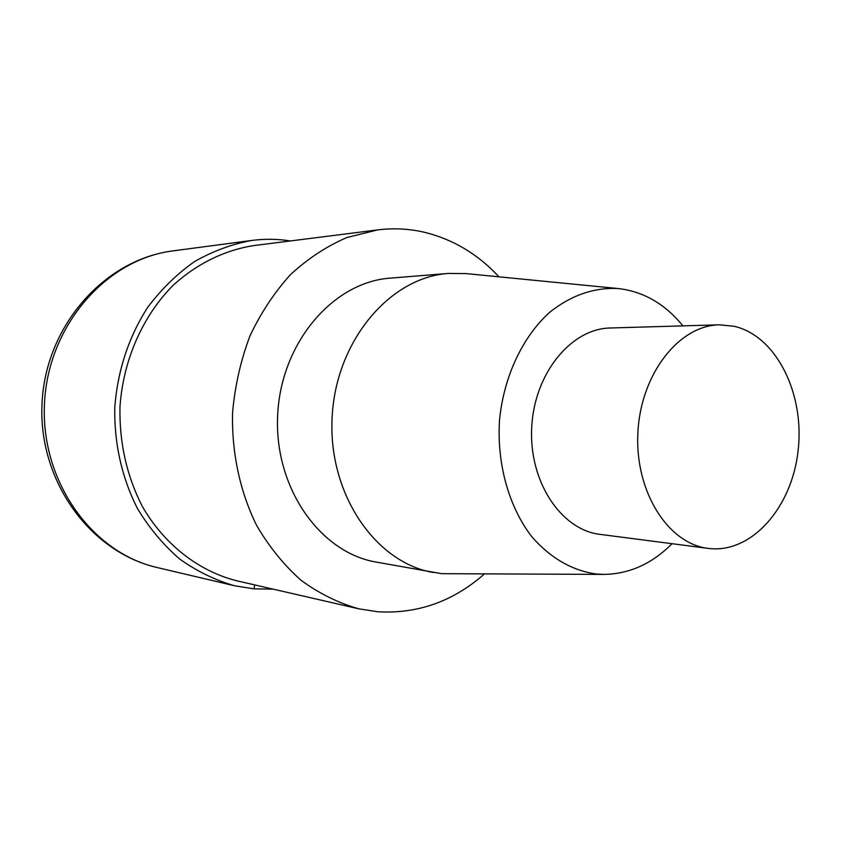 <?xml version="1.0" encoding="UTF-8"?>
<svg xmlns="http://www.w3.org/2000/svg" width="841" height="841" viewBox="0 0 841 841"><rect width="100%" height="100%" fill="white"/><g stroke="black" fill="none" stroke-linecap="round" stroke-linejoin="round"><path stroke-width="1.26" d="M498.976 276.826C478.151 254.381 453.572 239.601 425.231 232.473C409.704 228.763 393.861 227.9 377.725 229.887L253.572 245.614C224.536 250.208 196.668 263.801 173.004 285.446C142.623 316.09 123.133 360.179 119.969 406.949C119.285 442.713 126.707 475.806 142.224 506.24C164.363 544.695 198.865 571.249 236.836 580.805L358.802 608.821L378.093 611.785C417.683 613.983 453.026 601.452 484.132 574.193M377.725 229.887L346.828 237.551C326.676 246.255 307.911 258.586 290.555 274.555C274.366 292.416 260.794 312.957 249.851 336.179C240.694 360.547 234.933 386.008 232.579 412.574C231.569 452.542 239.948 491.586 256.568 525.31C269.025 546.65 283.827 564.952 300.983 580.237C319.149 593.494 338.418 603.029 358.802 608.821M618.64 288.589L466.25 273.609L448.39 273.43L390.319 278.129C333.257 281.956 281.02 342.539 277.688 414.823C273.798 487.086 319.738 552.569 376.137 562.072L441.672 573.678L604.364 574.403C629.657 573.877 652.217 563.649 672.033 543.707M448.39 273.43C389.698 277.32 335.643 341.194 332.121 417.546C328.022 493.867 375.443 562.808 433.451 572.532M682.913 325.877C665.126 304 643.638 291.564 618.461 288.568C594.314 287.265 571.449 295.117 549.867 312.116C522.618 336.642 503.77 376.505 499.522 420.122C496.726 463.885 508.9 507.049 531.88 536.821C550.466 558.003 571.796 570.387 595.859 573.972L604.374 574.403M719.402 324.815C678.897 325.341 640.579 374.192 637.888 432.81C634.734 491.407 667.985 543.843 708.238 548.395L708.721 548.458C751.717 553.704 792.075 507.365 798.13 450.419C804.774 393.567 776.296 335.906 734.14 326.276L719.402 324.815L610.345 327.99C571.039 328.558 534.172 373.583 531.712 427.512C528.789 481.42 560.979 529.893 600.043 534.371L600.516 534.424M290.387 240.946C277.677 238.918 264.831 238.749 251.848 240.442C231.979 244.058 212.868 251.112 194.513 261.604C176.925 273.977 161.314 289.241 147.669 307.396C128.736 336.957 117.782 370.061 114.818 406.697C113.945 442.808 121.892 478.119 137.609 508.773C149.383 528.201 163.396 544.947 179.659 559.002C196.878 571.27 215.201 580.195 234.597 585.778L254.108 588.879L273.01 589.11M254.108 588.879L254.613 584.884M157.425 567.591C89.472 552.095 37.887 479.864 42.05 403.06C45.561 326.234 104.074 259.491 173.235 250.849C106.796 258.881 48.126 325.11 44.499 403.186C40.336 481.231 92.111 552.979 157.414 567.591L234.597 585.778M600.043 534.371L708.238 548.395M173.235 250.849L251.848 240.442"/></g></svg>
